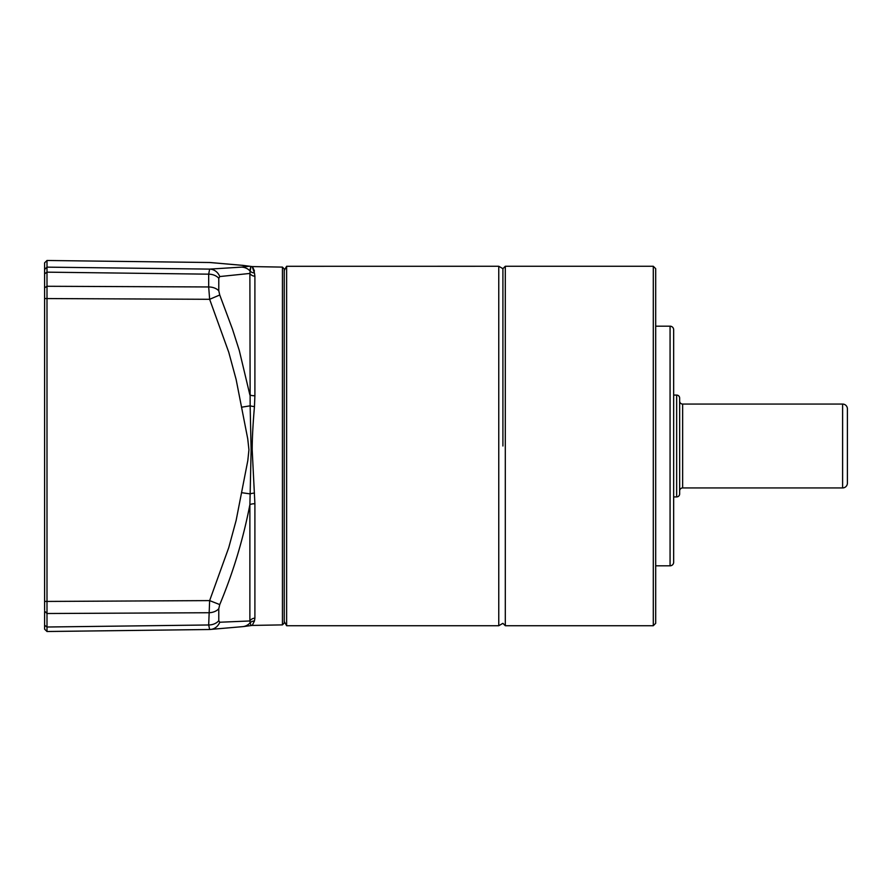 <?xml version="1.0" encoding="UTF-8"?>
<svg xmlns="http://www.w3.org/2000/svg" width="892" height="892" viewBox="0 0 892 892"><rect width="100%" height="100%" fill="white"/><g stroke="black" fill="none" stroke-linecap="round" stroke-linejoin="round"><path stroke-width="1.34" d="M653.29 625.727L653.29 266.273L505.307 266.273L505.307 625.727L653.29 625.727L655.687 623.33L655.687 268.67L653.29 266.273M502.91 446L502.91 268.67L502.91 446M673.661 329.772A3.59 3.59 0 0 0 670.07 326.182L670.07 565.818A3.59 3.59 0 0 0 673.661 562.228L673.661 329.772L673.661 395.078L676.66 395.078A2.999 2.999 0 0 1 679.648 398.066L679.648 493.934A2.999 2.999 0 0 1 676.66 496.922L673.661 496.922L673.661 553.843L673.661 338.157M682.648 404.065L682.648 487.935L842.606 487.935A4.795 4.795 0 0 0 847.4 483.141L847.4 408.859A4.795 4.795 0 0 0 842.606 404.065L682.648 404.065A2.999 2.999 0 0 1 679.648 401.065M682.648 487.935A2.999 2.999 0 0 0 679.648 490.935M286.633 266.307L286.633 625.727L498.762 625.727L498.762 266.273L286.633 266.307M282.441 267.109L284.247 268.938L284.247 623.062L282.441 624.891L282.441 267.109L252.213 266.585L243.215 265.403A11.986 11.841 99 0 0 241.487 265.259L248.935 266.284L241.487 267.132A11.986 11.841 82.4 0 1 250.15 271.123L249.883 273.443L219.744 276.553L218.785 278.315L218.785 290.803A11.986 7.961 180 0 0 208.683 286.956L46.997 286.276L46.997 298.564L209.642 299.299L228.776 352.329L236.135 379.501L247.742 438.853L248.935 449.813L247.809 460.607L236.135 520.415L228.765 547.577L209.642 600.606L219.744 604.586C233.191 572.385 243.237 539.069 249.883 504.66L250.15 493.889L241.487 492.663M219.744 622.237A11.986 11.094 86.2 0 1 210.289 629.473A11.986 11.094 86.2 0 1 209.642 629.496L208.683 624.98L209.642 600.606L46.997 601.431L46.997 613.506L208.683 612.737A11.986 8.34 0 0 0 218.785 608.712L218.785 620.665L219.744 622.237L249.883 620.966L249.883 504.66A5.988 1.929 180 0 1 254.9 503.724L252.191 449.936C252.157 436.89 253.283 420.388 254.454 406.574L254.9 395.769A5.988 1.672 -0 0 1 249.894 394.966L239.279 350.445L232.511 329.26L219.744 294.996L209.642 299.299L208.683 286.956L208.683 274.167L209.642 269.105A11.986 11.105 87.6 0 1 219.744 276.553M254.9 618.189L254.454 620.988L252.213 625.415L243.215 626.597A11.986 11.841 81 0 0 250.15 622.806L249.883 620.966A5.988 5.753 0 0 1 254.9 618.189L254.9 503.724M44.6 601.375L46.997 601.431L46.997 298.564L44.6 298.508L44.6 610.072M254.454 493.064A5.988 1.572 -4.5 0 0 250.15 493.889L251.12 449.902L250.15 405.827L241.487 407.22M254.454 406.574A5.988 1.316 4.5 0 1 250.15 405.827L249.883 273.443A5.988 5.675 180 0 0 254.9 276.174L254.9 395.769M218.785 608.712L219.744 604.586M44.6 611.087L46.997 613.506L46.997 631.503L209.542 629.507L46.997 631.514L44.6 629.161L46.997 631.514M219.744 294.996L218.785 290.803M44.6 288.439L44.6 298.508M241.487 267.132L209.642 269.105L46.997 267.143L46.997 286.276L44.6 287.826L44.6 262.828L46.997 260.486L209.642 262.504L241.487 265.259M44.6 350.065L44.6 348.828M44.6 541.935L44.6 543.161M44.6 393.796L44.6 392.87M44.6 318.678L44.6 316.381M44.6 629.161L44.6 611.879M209.642 629.496L243.215 626.597M254.454 271.012C251.555 264.523 251.555 265.158 254.454 272.907L254.9 276.174M44.6 269.473L46.997 267.143L46.997 260.497M254.454 620.988A5.988 5.82 19.1 0 0 250.15 622.806L251.087 625.548M250.15 269.194C251.187 265.036 251.187 265.671 250.15 271.123A5.988 5.765 -16.2 0 0 254.454 272.907M209.587 262.493L210.289 262.527A11.986 11.094 93.8 0 0 209.642 262.504L46.997 260.486L44.6 262.828M842.606 487.935L842.606 404.065M676.66 395.078L676.66 496.922M44.6 625.259L46.997 627.009L208.683 624.98A11.986 8.953 -0 0 0 218.785 620.665M218.785 278.315A11.986 8.597 180 0 0 208.683 274.167L46.997 272.16L44.6 273.844M498.762 625.727L502.91 623.33L505.307 625.727M670.07 565.818L655.687 565.818M498.762 266.273L502.91 268.67L505.307 266.273M670.07 326.182L655.687 326.182M284.247 621.579L286.633 625.727M284.247 270.421L286.633 266.273M282.441 624.891L252.213 625.415M210.289 262.527L243.215 265.403"/></g></svg>
